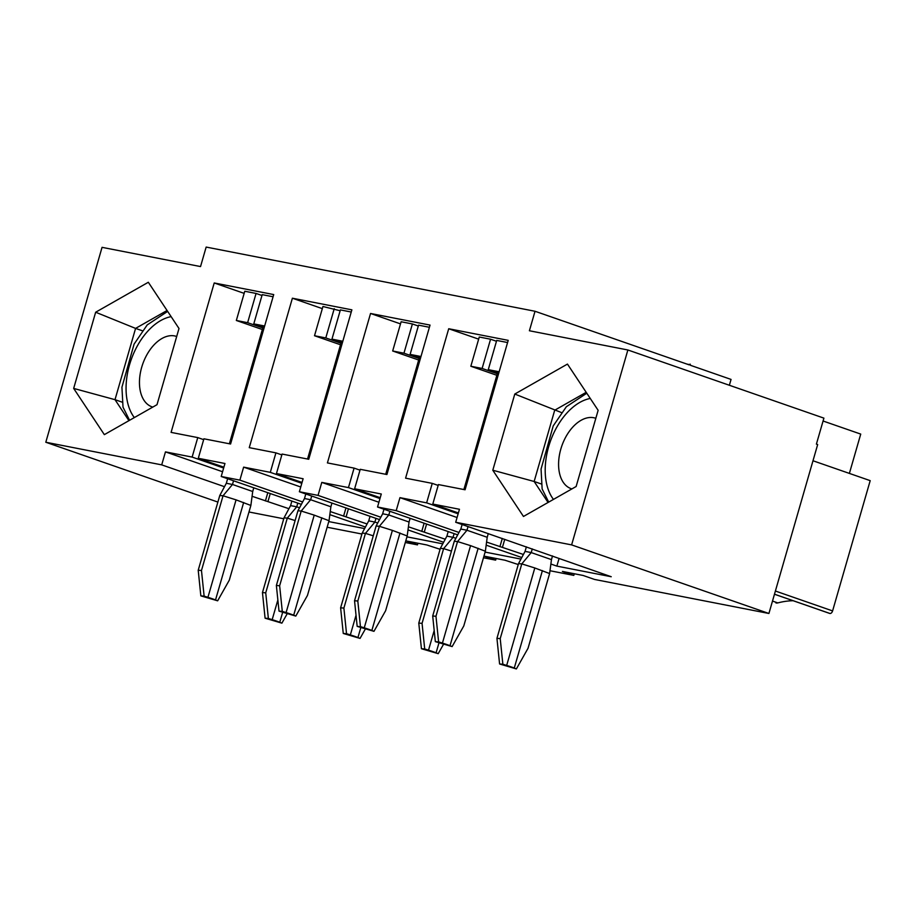 <?xml version="1.0" encoding="UTF-8"?>
<svg xmlns="http://www.w3.org/2000/svg" width="916" height="916" viewBox="0 0 916 916"><rect width="100%" height="100%" fill="white"/><g stroke="black" fill="none" stroke-linecap="round" stroke-linejoin="round"><path stroke-width="1.37" d="M586.194 392.311L554.707 410.219L534.143 481.484L492.797 470.229L514.792 394.04L567.451 364.087L598.137 410.311L576.141 486.499L523.471 516.464L492.797 470.229M561.577 412.601L514.792 394.04M548.066 502.472L534.143 481.484L541.413 484.014M128.938 420.662L115.004 399.674L73.669 388.418L95.653 312.23L148.323 282.265L178.998 328.489L157.002 404.689L104.344 434.642L73.669 388.418M122.286 402.204L115.004 399.674L135.579 328.397L95.653 312.23M142.438 330.79L135.579 328.397L167.055 310.49M729.365 385.27L731.048 379.419L690.584 365.347L690.103 364.11L689.313 364.911L535.024 311.268L206.157 247.068L200.535 266.567L102.054 247.343L45.8 442.245L217.882 502.071M440.081 549.291L426.822 544.963L406.097 540.921L417.478 544.871L405.307 542.501M518.25 564.542L504.979 560.226L484.255 556.172L495.648 560.134L483.476 557.764M768.913 613.48L571.618 544.894L627.872 349.981L823.908 418.131L816.396 444.123L817.667 444.558L768.913 613.48L594.53 579.439L583.149 575.477L562.424 571.435L573.805 575.397L549.978 570.737M571.618 544.894L455.699 522.269L611.224 576.725L556.859 566.111L550.871 564.027M523.414 554.478L486.579 542.066M458.985 532.471L396.204 510.647L377.541 507.006L457.702 534.875M486.167 545.157L521.776 557.535M520.941 559.092L485.114 552.096M445.245 539.226L408.41 526.803M380.816 517.219L318.047 495.396L299.372 491.743L379.533 519.612M407.998 529.906L443.607 542.283M442.772 543.841L406.944 536.845M367.076 523.963L330.241 511.552M302.658 501.957L239.877 480.133L221.203 476.492L301.375 504.361M329.84 514.643L365.438 527.021M364.614 528.578L328.775 521.582M288.918 508.701L252.083 496.289M224.489 486.694L161.708 464.87L45.8 442.245M361.923 534.028L327.149 527.238M283.754 518.777L248.98 511.987M495.648 560.134L496.117 558.497M417.478 544.871L417.948 543.234M573.805 575.397L574.286 573.748M261.976 295.502L256.068 293.441L244.778 291.242L236.339 320.474L247.629 322.684L256.068 293.441M273.082 296.761L262.216 294.643L253.778 323.886L264.644 326.004M244.171 293.372L214.218 282.964L273.712 294.574L230.58 444.008L203.913 438.798L198.291 458.286L224.958 463.496L221.203 476.492M300.746 486.991L243.633 467.137L239.877 480.133M243.633 467.137L270.3 472.347L275.922 452.859L249.255 447.649L292.387 298.215L351.881 309.837L308.749 459.26L282.082 454.061L276.449 473.549L303.127 478.747L299.372 491.743M378.903 502.254L321.791 482.4L318.047 495.396M321.791 482.4L348.458 487.598L354.091 468.11L327.413 462.912L370.545 313.478L430.039 325.088L386.918 474.522L360.24 469.313L354.618 488.8L381.285 494.01L377.541 507.006M457.073 517.517L399.96 497.651L396.204 510.647M399.96 497.651L426.627 502.861L432.249 483.373L405.582 478.163L448.714 328.741L508.208 340.351L465.076 489.774L438.409 484.575L432.787 504.063L459.454 509.273L455.699 522.269M627.872 349.981L529.402 330.756L535.024 311.268M222.577 471.74L165.464 451.886L161.708 464.87M165.464 451.886L192.131 457.084L197.764 437.596L171.086 432.386L214.218 282.964M197.764 437.596L203.673 439.646M223.893 467.194L198.291 458.286M223.641 468.042L192.131 457.084M253.778 323.886L264.209 327.504M262.354 329.52L236.339 320.474M262.8 327.951L247.629 322.684M340.145 310.753L322.947 306.494L314.509 335.737L325.787 337.935L334.225 308.703M351.252 312.024L340.386 309.906L331.947 339.138L342.813 341.256M322.329 308.635L292.387 298.215M275.922 452.859L281.83 454.909M302.051 482.446L276.449 473.549M301.811 483.305L270.3 472.347M331.947 339.138L342.378 342.767M340.523 344.782L314.509 335.737M340.97 343.214L325.787 337.935M418.303 326.016L412.395 323.955L401.116 321.756L392.678 350.988L403.956 353.198L412.395 323.955M429.409 327.287L418.555 325.157L410.116 354.4L420.971 356.519M400.498 323.886L370.545 313.478M354.091 468.11L359.999 470.171M380.22 497.709L354.618 488.8M379.98 498.556L348.458 487.598M410.116 354.4L420.536 358.019M418.681 360.034L392.678 350.988M419.139 358.477L403.956 353.198M496.472 341.267L490.564 339.218L479.274 337.019L470.835 366.251L482.125 368.45L490.564 339.218M507.579 342.538L496.712 340.42L488.274 369.652L499.14 371.781M478.656 339.149L448.714 328.741M774.467 594.232L829.472 613.354A8.473 5.198 -70.8 0 0 829.907 613.468A3.046 1.866 -70.8 0 0 832.598 610.915L870.2 480.648L812.996 460.759M432.249 483.373L438.157 485.423M458.389 512.96L432.787 504.063M458.137 513.819L426.627 502.861M488.274 369.652L498.705 373.281M496.85 375.297L470.835 366.251M497.296 373.728L482.125 368.45M775.852 602.877A3.046 1.866 -70.8 0 0 776.001 602.934A3.046 1.866 -70.8 0 0 776.161 602.98A8.473 5.198 -70.8 0 0 777.798 602.911A140.32 86.001 109.2 0 1 793.13 600.724M823.072 421.005L860.731 434.092L849.384 473.412M559.035 558.577L556.859 566.111M504.75 539.318L502.472 547.207M502.289 538.459L499.918 546.703M426.593 524.055L424.314 531.944M424.131 523.196L421.749 531.44M348.424 508.804L346.145 516.681M345.962 507.945L343.58 516.189M270.266 493.541L267.987 501.43M267.804 492.682L265.422 500.926M500.216 638.601L502.861 664.226L499.586 663.974L516.372 668.932L528.04 648.276L549.611 573.565L534.807 567.966L521.788 563.89L518.513 563.638L496.941 638.349L500.216 638.601L521.788 563.89L531.223 552.577L551.455 559.619L549.611 573.565M502.861 664.226L506.674 665.428A15.251 1.053 16.1 0 1 514.265 668.062L516.372 668.932M499.586 663.974L496.941 638.349M526.379 546.829L525.063 551.386L531.223 552.577L532.288 548.89M525.063 551.386L518.513 563.638M552.52 555.92L551.455 559.619M463.874 489.545L497.548 372.881M435.97 616.262L438.615 641.898L435.34 641.635L452.126 646.593L463.794 625.937L485.365 551.226L470.561 545.638L457.542 541.551L454.267 541.299L432.695 616.01L435.97 616.262L457.542 541.551L466.977 530.25L487.209 537.28L485.365 551.226M438.615 641.898L442.428 643.089A15.251 1.053 16.1 0 1 450.019 645.723L452.126 646.593M435.34 641.635L432.695 616.01M462.133 524.502L460.817 529.047L466.977 530.25L468.042 526.551M460.817 529.047L454.267 541.299M488.274 533.581L487.209 537.28M265.09 618.197L262.457 592.572L265.732 592.824L268.365 618.449L265.09 618.197L281.888 623.155L279.769 622.285L282.666 612.266M268.365 618.449L272.178 619.651A15.251 1.053 16.1 0 1 279.769 622.285M262.457 592.572L284.017 517.861L287.292 518.112L296.727 506.811L299.543 507.785M265.732 592.824L287.292 518.112L295.112 520.563M287.097 613.915L281.888 623.155M291.883 501.063L290.578 505.609L296.727 506.811L297.792 503.113M290.578 505.609L284.017 517.861M229.378 443.768L263.052 327.104M201.474 570.496L204.119 596.121L200.844 595.869L217.642 600.816L229.298 580.16L250.869 505.449L236.065 499.861L223.046 495.774L219.771 495.522L198.211 570.244L201.474 570.496L223.046 495.774L232.481 484.472L252.713 491.503L250.869 505.449M204.119 596.121L207.932 597.312A15.251 1.053 16.1 0 1 215.523 599.957L217.642 600.816M200.844 595.869L198.211 570.244M227.637 478.725L226.321 483.27L232.481 484.472L233.546 480.774M226.321 483.27L219.771 495.522M253.778 487.816L252.713 491.503M343.26 633.46L340.615 607.835L343.889 608.087L346.534 633.712L343.26 633.46L360.045 638.406L357.938 637.547L360.824 627.529M346.534 633.712L350.347 634.914A15.251 1.053 16.1 0 1 357.938 637.547M340.615 607.835L362.186 533.123L365.461 533.375L374.896 522.063L377.701 523.047M343.889 608.087L365.461 533.375L373.281 535.826M365.266 629.178L360.045 638.406M370.053 516.315L368.736 520.861L374.896 522.063L375.961 518.376M368.736 520.861L362.186 533.123M307.547 459.03L341.21 342.366M279.643 585.748L282.288 611.373L279.014 611.121L295.799 616.079L307.467 595.423L329.027 520.712L314.222 515.124L301.204 511.036L297.94 510.785L276.369 585.496L279.643 585.748L301.204 511.036L310.639 499.735L330.882 506.766L329.027 520.712M282.288 611.373L286.101 612.575A15.251 1.053 16.1 0 1 293.692 615.208L295.799 616.079M279.014 611.121L276.369 585.496M305.807 493.987L304.49 498.533L310.639 499.735L311.715 496.037M304.49 498.533L297.94 510.785M331.947 503.067L330.882 506.766M421.429 648.723L418.784 623.086L422.058 623.349L424.703 648.975L421.429 648.723L438.214 653.669L436.096 652.81L438.993 642.78M424.703 648.975L428.516 650.165A15.251 1.053 16.1 0 1 436.096 652.81M418.784 623.086L440.344 548.375L443.619 548.627L453.054 537.326L455.87 538.299M422.058 623.349L443.619 548.627L451.439 551.077M443.436 644.429L438.214 653.669M448.21 531.578L446.905 536.123L453.054 537.326L454.118 533.627M446.905 536.123L440.344 548.375M385.705 474.282L419.379 357.618M357.812 601.01L360.446 626.636L357.171 626.384L373.968 631.33L385.636 610.686L407.196 535.963L392.392 530.375L379.373 526.299L376.098 526.036L354.538 600.759L357.812 601.01L379.373 526.299L388.808 514.987L409.04 522.028L407.196 535.963M360.446 626.636L364.259 627.826A15.251 1.053 16.1 0 1 371.85 630.471L373.968 631.33M357.171 626.384L354.538 600.759M383.964 509.239L382.659 513.784L388.808 514.987L389.873 511.3M382.659 513.784L376.098 526.036M410.105 518.33L409.04 522.028M167.651 311.394L147.224 324.905L134.091 344.107L121.931 387.239L123.007 407.162L129.568 420.295M152.777 407.093A37.281 22.854 109.2 0 1 152.033 406.853A37.281 22.854 109.2 0 1 142.69 364.144A37.281 22.854 109.2 0 1 176.513 336.435A37.281 22.854 109.2 0 1 176.685 336.493M586.79 393.216L566.363 406.715L553.218 425.917L541.058 469.061L542.135 488.972L548.707 502.117M571.905 488.915A37.281 22.854 109.2 0 1 571.16 488.675A37.281 22.854 109.2 0 1 569.019 431.78A37.281 22.854 109.2 0 1 595.652 418.246A37.281 22.854 109.2 0 1 595.824 418.314M775.394 591.026L832.598 610.915M772.497 601.068L777.798 602.911M774.478 594.198L829.907 613.468M687.069 364.121L689.416 364.579M506.674 665.428L534.807 567.966M514.265 668.062L542.398 570.611M442.428 643.089L470.561 545.638M450.019 645.723L478.141 548.272M272.178 619.651L277.857 599.969M207.932 597.312L236.065 499.861M215.523 599.957L243.656 502.495M350.347 634.914L356.026 615.231M286.101 612.575L314.222 515.124M293.692 615.208L321.814 517.758M428.516 650.165L434.195 630.483M364.259 627.826L392.392 530.375M371.85 630.471L399.983 533.02M134.331 417.582A57.41 35.186 109.2 0 1 131.503 358.774A57.41 35.186 109.2 0 1 171.132 316.638M553.47 499.403A57.41 35.186 109.2 0 1 545.364 475.106A57.41 35.186 109.2 0 1 590.27 398.46"/></g></svg>

